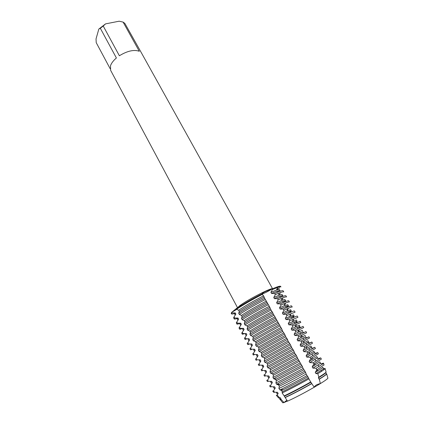 <?xml version="1.0" encoding="UTF-8"?>
<svg xmlns="http://www.w3.org/2000/svg" width="424" height="424" viewBox="0 0 424 424"><rect width="100%" height="100%" fill="white"/><g stroke="black" fill="none" stroke-linecap="round" stroke-linejoin="round"><path stroke-width="0.64" d="M286.37 400.616L287.154 400.585L286.37 400.616L284.001 402.551L286.37 400.616M264.671 298.342L263.558 295.862L262.71 294.929L262.271 293.403C264.051 292.019 267.327 290.535 272.107 288.945L272.431 289.528L270.899 292.327L271.546 293.498L274.646 293.509L275.298 294.685L273.756 297.484L274.408 298.655L277.519 298.681L278.176 299.863L276.623 302.662L277.28 303.844L280.407 303.881L281.064 305.068L279.511 307.866L280.169 309.048L283.311 309.107L283.974 310.294L282.411 313.092L283.068 314.285L286.226 314.354L286.894 315.551L285.32 318.35L285.983 319.548L289.157 319.632L289.825 320.836L288.246 323.629L288.914 324.837L292.104 324.932L292.777 326.141L291.187 328.939L291.86 330.148L295.067 330.259L295.74 331.473L294.145 334.271L294.818 335.49L298.04 335.617L298.719 336.836L297.118 339.629L297.791 340.854L301.029 340.997L301.713 342.221L300.102 345.019L300.78 346.249L304.034 346.403L304.724 347.638L303.102 350.431L303.785 351.666L307.056 351.841L307.745 353.075L306.117 355.874L306.806 357.114L310.092 357.3L310.787 358.545L309.149 361.343L309.838 362.589L313.14 362.79L313.839 364.041L312.197 366.839L312.891 368.09L316.124 368.297L316.686 370.014L315.255 372.362L315.954 373.618L317.825 373.671L318.827 377.185L318.334 377.911L319.346 379.173L320.343 383.609C317.019 384.266 314.979 385.48 314.221 387.255C314.979 385.48 317.019 384.266 320.343 383.609L314.221 387.255C303.748 393.244 294.844 397.882 287.504 401.173L284.154 395.889L285.813 395.11C293.095 391.622 301.385 387.245 310.686 381.976L305.905 373.507L305.587 372.299M272.568 288.744L141.717 53.392L124.847 23.389L123.108 22.101L139.305 51.267C133.973 49.417 127.327 50.912 119.377 55.751L103.228 26.034L100.324 28.27L116.399 57.977C113.351 60.584 111.385 63.176 110.494 65.757L110.638 70.336L237.461 307.575M272.5 288.776C271.233 287.483 245.544 300.849 239.269 306.101L237.716 307.617M243.466 328.335L240.164 328.335L239.544 327.164L241.346 324.344L240.721 323.173L237.429 323.178L236.809 322.007L238.606 319.198L237.986 318.032L234.705 318.042L234.085 316.882L235.882 314.083L235.267 312.923L231.992 312.939L231.684 312.356L236.762 309.356L231.684 312.356L237.679 307.474L236.269 308.714L236.581 309.297L238.68 310.246L239.306 311.417L238.717 313.304L239.348 314.486L241.442 315.419L242.072 316.596L241.5 318.509L242.131 319.696L244.219 320.613L244.855 321.795L244.288 323.74L244.924 324.932L247.007 325.833L247.648 327.021L247.091 328.992L247.733 330.19L249.81 331.08L250.452 332.273L249.911 334.276L250.558 335.479L252.63 336.349L253.271 337.552L252.746 339.582L253.393 340.79L255.46 341.649L256.107 342.857L255.593 344.919L256.239 346.132L258.306 346.97L258.958 348.184L258.454 350.277L259.106 351.496L261.168 352.323L261.82 353.542L261.327 355.662L261.984 356.891L264.041 357.697L264.693 358.921L264.216 361.078M262.127 293.721C251.671 299.116 243.053 304.114 236.269 308.714C243.053 304.114 251.671 299.116 262.127 293.721M280.593 286.772C281.086 285.564 278.255 286.29 272.107 288.945L265.387 292.682L262.218 293.885C264.232 293.382 267.528 291.739 272.107 288.945C277.365 286.661 280.211 285.803 280.64 286.375L280.953 286.937C280.757 286.603 279.702 286.757 277.794 287.393L272.431 289.528M287.44 401.062L284.001 402.551L282.596 402.583M234.832 313.394C232.845 314.073 231.743 314.237 231.525 313.893L231.218 313.315L231.684 312.356L231.578 313.495M110.123 68.64L96.216 42.628L96.036 38.907L98.829 29.055L100.324 28.27M103.228 26.034L105.571 23.871L98.829 29.055M105.571 23.871L119.176 21.2L123.108 22.101M278.467 397.791L280.434 397.786L280.932 399.286L284.001 402.551L282.781 402.795L279.856 399.132M279.697 287.822L276.782 289.454M323.777 369.823L323.512 368.859L323.157 368.854M322.251 364.417L322.017 363.612L320.009 363.564M319.473 358.9L319.166 358.354L316.839 358.306M316.458 353.515L316.235 353.118L313.654 353.075M313.458 348.152L310.442 347.871M310.474 342.815L307.209 342.698M307.416 337.552L304.141 337.456M304.188 332.405L301.194 332.178M300.945 327.28L298.475 327.307L298.263 326.925M297.675 322.187L295.639 322.224L295.348 321.699M294.389 317.126L292.814 317.168L292.443 316.5M291.065 312.091L290.005 312.128L289.555 311.322M287.711 307.093L287.207 307.119L286.682 306.176M284.403 302.095L283.82 301.045M281.531 296.943L281.123 295.899M278.669 291.813L278.271 291.103L278.494 290.769M291.087 346.397L264.216 361.073L264.873 362.308L266.929 363.098L267.586 364.333L267.12 366.516L267.783 367.756L269.828 368.53L270.491 369.765L296.471 355.725L294.998 353.674L293.466 350.256L291.993 348.199L290.472 344.813L287.748 340.477L287.499 339.401L286.02 337.329L284.536 334.011L283.052 331.939L281.589 328.653L270.13 308.423L269.945 307.474M270.491 369.77L270.035 371.986L270.703 373.231L272.743 373.989L273.411 375.229L272.971 377.477L273.639 378.733L275.674 379.469L276.347 380.72L275.918 382.999L276.591 384.261L278.621 384.981L279.294 386.238L278.902 388.474L279.962 389.91L281.584 390.52L282.257 391.781L282.151 392.969L284.154 395.889M279.559 397.786L277.148 395.089L278.171 393.536L277.503 392.285L274.635 392.242L273.454 390.886L275.25 388.055L274.593 386.815L271.164 386.752L270.507 385.511L272.351 382.602L271.694 381.367L270.597 381.711L270.936 381.372M271.689 381.367L268.275 381.309L267.624 380.079L269.463 377.175L268.805 375.945L265.403 375.892L264.751 374.668L266.585 371.774L265.938 370.55L262.546 370.507L261.894 369.288L263.728 366.4L263.081 365.186L259.7 365.144L259.053 363.93L260.882 361.052L260.235 359.844L256.865 359.812L256.223 358.598L258.052 355.736L257.41 354.528L254.05 354.501L253.409 353.298L255.232 350.436L254.591 349.238L251.247 349.217L250.611 348.019L252.428 345.168L251.792 343.975L248.453 343.959L247.823 342.767L249.635 339.926L249.005 338.739L248.183 339.55L248.809 340.726L249.635 339.926M249.005 338.734L245.676 338.723L245.051 337.541L246.858 334.706L246.227 333.524L242.915 333.518L242.29 332.337L244.097 329.512L243.471 328.335L242.714 329.262L243.328 330.423L244.097 329.512M314.221 387.255L310.686 381.971M279.294 386.238C286.497 382.734 295.258 378.086 305.582 372.299L302.837 367.931L302.535 366.744L298.024 359.176L296.471 355.725M244.855 321.795C251.384 317.55 259.748 312.774 269.94 307.474L264.666 298.342C254.199 303.764 245.549 308.751 238.723 313.304M280.932 399.286L279.93 399.493M311.746 383.662C301.411 389.529 292.571 394.15 285.241 397.532M281.101 399.042L279.888 399.191L279.22 397.887M311.735 383.487C301.39 389.359 292.555 393.986 285.235 397.357M280.434 397.786L279.231 397.951M311.036 382.209C301.861 387.419 293.657 391.755 286.428 395.221L284.557 396.09M277.148 395.089L276.305 395.285L278.632 397.982M308.879 378.897C298.48 384.748 289.571 389.439 282.151 392.969M323.512 368.859C324.8 368.377 325.335 368.313 325.113 368.668C324.657 369.32 322.229 370.984 317.825 373.671M318.827 377.185L319.818 376.576C323.623 374.201 325.727 372.707 326.125 372.092L326.051 371.848M278.171 393.536L276.994 393.748L276.443 392.285M308.651 377.879C298.316 383.709 289.518 388.347 282.257 391.781M315.255 372.362L316.85 371.398C320.889 368.912 322.865 367.513 322.765 367.2L323.448 368.419C323.533 368.811 321.037 370.544 315.954 373.618M277.503 392.285L276.337 392.513M307.957 376.607C298.576 381.897 290.281 386.301 283.073 389.815L281.584 390.52M273.708 392.274L274.635 392.242M279.962 389.91L280.932 389.444C288.421 385.782 297.134 381.16 307.071 375.59M316.686 370.014L323.989 364.857M273.454 390.886L272.685 391.087L273.851 392.439M306.25 374.005C295.613 379.952 286.497 384.775 278.902 388.474M322.017 363.612C323.268 363.114 323.782 363.029 323.549 363.357L316.124 368.297M275.25 388.055L274.111 388.326L273.459 387.101L273.666 386.815M312.197 366.839L319.776 361.847L320.454 363.061C320.507 363.389 317.984 365.064 312.891 368.09M274.593 386.815L273.459 387.101M304.888 371.032L278.621 384.981M270.507 385.511L269.611 385.729L270.263 386.953L271.164 386.752M276.591 384.261L303.913 369.728M313.839 364.041L321.387 359.08L320.708 357.872L313.145 362.79M303.213 368.461L275.918 382.999M319.166 358.354L320.708 357.872M272.351 382.602L271.249 382.936L270.597 381.711M302.529 366.744L276.347 380.72M309.149 361.343L316.797 356.526L317.475 357.729L309.838 362.589M301.84 365.488L275.68 379.469M267.624 380.079L266.76 380.349L267.406 381.568L268.275 381.309M273.639 378.733L300.849 364.163M310.787 358.545L318.408 353.764L317.73 352.561L310.092 357.3M300.16 362.902L272.971 377.477M316.235 353.118L317.73 352.561M269.463 377.175L268.392 377.567L267.745 376.353L268.249 375.95M299.492 361.221L273.411 375.229M306.117 355.874L313.839 351.226L314.507 352.429L306.806 357.114M268.805 375.945L267.745 376.353M298.803 359.971L272.749 373.984M264.751 374.668L263.924 374.996L264.565 376.21L265.403 375.892M270.703 373.231L297.807 358.625M307.745 353.075L315.44 348.475L314.767 347.277L307.056 351.841M297.118 357.374L270.04 371.981M313.32 347.903L314.767 347.277M266.585 371.774L265.557 372.23L264.91 371.021L265.615 370.555M303.102 350.431L310.887 345.952L311.561 347.145L303.785 351.666M265.938 370.55L264.91 371.021M295.788 354.48L269.828 368.53M261.894 369.288L261.099 369.67L261.74 370.878L262.541 370.507M267.783 367.756L294.781 353.118M304.724 347.638L312.488 343.212L311.82 342.014L304.034 346.403M294.097 351.872L267.12 366.516M310.416 342.719L311.82 342.014M263.728 366.4L262.732 366.914L262.09 365.711L263.034 365.186M293.466 350.256L267.586 364.333M300.102 345.019L307.957 340.705L308.624 341.892L300.78 346.249M263.081 365.186L262.09 365.711M292.783 349.016L266.929 363.098M259.727 365.144L258.926 365.573L259.7 365.144M264.873 362.308L291.765 347.638M301.713 342.221L309.552 337.97L308.889 336.783L301.029 340.997M259.053 363.93L258.29 364.37L258.926 365.573M260.882 361.052L259.917 361.624L259.281 360.426L260.235 359.844M290.472 344.813L264.693 358.921M304.188 337.546L297.791 340.854M289.793 343.583L264.041 357.697M305.699 336.667L305.036 335.479L297.118 339.635M257.161 359.822L256.128 360.294L256.865 359.812M261.984 356.891L288.771 342.184M298.719 336.836L306.632 332.755L305.969 331.573L298.04 335.612M256.223 358.598L255.492 359.096L256.128 360.294M288.092 340.949L261.327 355.662M258.052 355.731L257.119 356.361L256.488 355.169L257.41 354.528M287.499 339.401L261.82 353.542M301.326 332.416L294.818 335.49M286.82 338.172L261.168 352.323M302.789 331.462L302.132 330.285L294.145 334.271M254.638 354.522L253.34 355.036L254.05 354.501M259.106 351.496L285.787 336.757M295.74 331.473L303.727 327.567L303.065 326.39L295.067 330.259M253.409 353.298L252.709 353.849L253.34 355.036M285.114 335.527L258.454 350.277M255.232 350.436L254.336 351.125L253.706 349.938L254.591 349.238M284.536 334.011L258.958 348.184M298.475 327.307L299.895 326.284L291.86 330.148M283.863 332.792L258.306 346.97M299.895 326.284L299.243 325.113L291.187 328.939M252.158 349.244L250.568 349.811L251.247 349.217M256.239 346.132L282.819 331.361M292.777 326.141L300.828 322.404L300.176 321.233L292.104 324.932M250.611 348.019L249.937 348.623L250.568 349.811M282.146 330.137L255.593 344.913M252.428 345.168L251.565 345.915L250.939 344.733L251.792 343.975M281.589 328.653L256.107 342.857M295.639 322.224L297.017 321.132L288.914 324.837M280.921 327.439L255.46 341.649M297.017 321.132L296.365 319.966L288.246 323.629M249.725 343.991L247.807 344.601L248.453 343.959M253.393 340.79L279.866 325.987M289.825 320.836L297.95 317.263L297.298 316.103C297.065 315.88 294.351 317.057 289.157 319.632M247.823 342.767L247.181 343.424L247.807 344.601M279.199 324.773L252.746 339.582M278.653 323.321C268.429 328.738 259.965 333.481 253.271 337.552M292.814 317.168L294.15 316.002C293.896 315.785 291.177 316.966 285.983 319.548M277.99 322.113C267.767 327.519 259.313 332.268 252.63 336.349M294.15 316.002L293.498 314.841L285.32 318.35M247.34 338.76L245.061 339.423L245.676 338.723M250.558 335.479C257.612 331.171 266.404 326.226 276.93 320.645M286.894 315.551L295.083 312.149L294.436 310.993C294.166 310.707 291.431 311.831 286.226 314.354M245.051 337.541L244.441 338.251L245.061 339.423M276.262 319.431C265.742 325.007 256.955 329.952 249.911 334.276M246.858 334.706L246.063 335.564L245.443 334.393L246.227 333.524M275.738 318.011C265.519 323.39 257.092 328.144 250.452 332.273M290.005 312.128L291.299 310.898C291.012 310.622 288.267 311.751 283.068 314.285M275.075 316.808C264.862 322.176 256.441 326.936 249.816 331.08M291.299 310.898L290.652 309.743L287.112 310.893L282.411 313.092M245.008 333.55L242.327 334.266L242.915 333.518M247.733 330.19C254.734 325.823 263.49 320.867 274.005 315.324M283.974 310.294L288.352 308.28C290.79 307.23 292.083 306.828 292.231 307.061L291.585 305.905C291.283 305.566 288.527 306.632 283.311 309.107M242.29 332.337L241.707 333.1L242.327 334.266M273.342 314.12C262.832 319.654 254.082 324.614 247.097 328.992M272.833 312.732C262.626 318.069 254.23 322.834 247.648 327.021M287.207 307.119L288.458 305.821C288.14 305.487 285.379 306.563 280.169 309.048M272.176 311.534C261.974 316.866 253.584 321.631 247.012 325.833M288.458 305.821L287.816 304.671L284.446 305.625L279.511 307.866M242.729 328.361C240.811 329.119 239.772 329.379 239.608 329.135L240.164 328.335M244.924 324.932C251.872 320.507 260.596 315.541 271.095 310.034M281.064 305.068L285.702 303.001C287.997 302.063 289.226 301.729 289.391 301.994L288.749 300.844C288.415 300.446 285.633 301.459 280.407 303.881M239.544 327.164L238.993 327.975L239.608 329.135M270.438 308.836C259.939 314.332 251.225 319.299 244.288 323.74M241.346 324.344L240.615 325.309L239.995 324.153L240.721 323.173M284.541 302.036L285.633 300.764C285.283 300.372 282.501 301.4 277.28 303.844M269.288 306.287C259.096 311.576 250.743 316.352 244.219 320.613M285.633 300.764L284.992 299.62C284.833 299.365 283.767 299.62 281.785 300.393L276.628 302.662M240.519 323.183C238.309 324.042 237.101 324.328 236.899 324.031L237.429 323.178M242.131 319.696C249.026 315.212 257.713 310.236 268.201 304.766M278.176 299.863L283.057 297.759C285.219 296.933 286.391 296.662 286.566 296.954L285.924 295.809C285.559 295.348 282.755 296.307 277.519 298.681M236.809 322.007L236.285 322.876L236.899 324.031M267.544 303.573C257.061 309.038 248.379 314.014 241.5 318.509M267.067 302.243C256.886 307.506 248.554 312.292 242.072 316.596M282.22 296.668L282.819 295.735C282.437 295.284 279.633 296.259 274.408 298.655M237.986 318.032L237.292 319.071L237.906 320.221M266.415 301.061C256.239 306.314 247.913 311.099 241.442 315.419M282.819 295.735L282.183 294.595C282.013 294.314 281.001 294.516 279.135 295.199L273.756 297.484M231.525 313.893L231.992 312.939M236.581 309.297C243.371 304.708 251.994 299.71 262.456 294.314M237.769 318.244C235.606 319.039 234.419 319.277 234.207 318.949L234.705 318.042M239.348 314.486C246.19 309.944 254.851 304.962 265.318 299.529M275.298 294.685L280.423 292.555C282.453 291.829 283.566 291.617 283.757 291.935L283.115 290.795C282.718 290.276 279.893 291.182 274.646 293.509M235.267 312.923L234.605 314.009L235.198 315.127M263.558 295.862C253.388 301.077 245.099 305.874 238.68 310.246M278.271 291.103L278.69 290.721M279.723 291.415L280.02 290.726L279.384 289.592C279.209 289.295 278.245 289.444 276.496 290.037L270.899 292.327M234.085 316.882L233.598 317.799L234.207 318.949M235.882 314.078L235.198 315.122M264.205 297.044C254.034 302.264 245.734 307.056 239.306 311.417M280.02 290.726C279.607 290.223 276.787 291.145 271.546 293.498M318.334 377.911L319.579 377.148C323.835 374.487 325.897 372.961 325.77 372.574L326.459 373.804C326.581 374.26 324.106 376.051 319.034 379.178M326.427 373.745L326.687 374C326.247 374.705 323.798 376.427 319.346 379.173M327.842 377.916L327.922 378.187C327.476 378.939 324.954 380.747 320.343 383.609M321.609 371.302L321.095 370.385L321.609 371.302M318.965 366.564L318.053 364.926L318.965 366.564M315.938 361.126L315.027 359.494L315.938 361.126M312.896 355.672L312.011 354.088L312.896 355.672M309.87 350.245L309.017 348.708L309.87 350.245M306.859 344.839L306.033 343.355L306.859 344.839M303.86 339.465L303.059 338.029L303.86 339.465M302.392 336.82L301.618 335.437L302.392 336.82M300.881 334.117L300.107 332.729L300.881 334.117M299.439 331.526L298.586 329.999L299.439 331.526M297.913 328.791L297.166 327.455L297.913 328.791M296.503 326.257L295.629 324.699L296.503 326.257M294.961 323.496L294.24 322.208L294.961 323.496M293.578 321.016L292.692 319.42L293.578 321.016M292.025 318.228L291.33 316.982L292.025 318.228M290.673 315.8L289.762 314.173L290.673 315.8M289.099 312.981L288.431 311.783L289.099 312.981M287.779 310.606L286.852 308.948L287.779 310.606M286.189 307.766L285.548 306.616L286.189 307.766M284.896 305.439L283.953 303.748L284.896 305.439M283.296 302.572L282.681 301.464L283.296 302.572M282.029 300.298L281.07 298.576L282.029 300.298M280.418 297.404L279.824 296.344L280.418 297.404M279.178 295.184L278.202 293.424L279.178 295.184M277.55 292.258L276.983 291.246L277.55 292.258M262.218 293.885L262.271 293.403M281.822 390.409L281.345 389.513M278.86 384.865L278.515 384.224M275.913 379.353L275.695 378.95M286.428 395.221L285.813 395.11M326.125 372.092L325.113 368.668M283.073 389.815L280.932 389.444M316.85 371.398L317.698 369.399M324.053 365.064L323.549 363.357M279.755 384.43L277.132 383.99M314.12 365.689L315.175 363.251M276.469 379.072L273.814 378.643M311.396 360.029L312.472 357.565M273.22 373.745L271.641 373.491M308.677 354.411L309.774 351.92M270.003 368.44L269.537 368.366M305.964 348.83L307.082 346.323M303.25 343.297L304.39 340.769M300.547 337.801L301.703 335.251M297.844 332.342L299.021 329.777M295.152 326.925L296.344 324.344M292.465 321.54L293.678 318.949M289.783 316.198L291.012 313.596M287.112 310.893L288.352 308.28M284.446 305.625L285.702 303.001M281.785 300.393L283.057 297.759M279.135 295.199L280.423 292.555M276.496 290.037L277.794 287.393M319.579 377.148L319.818 376.576M327.922 378.187L326.687 374"/></g></svg>
